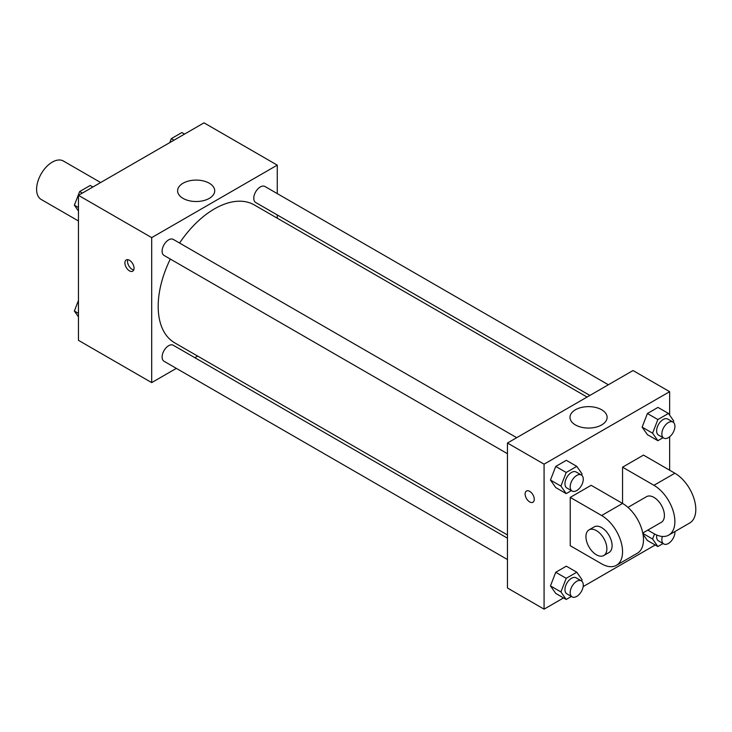 <?xml version="1.0" encoding="UTF-8"?>
<svg xmlns="http://www.w3.org/2000/svg" width="732" height="732" viewBox="0 0 732 732"><rect width="100%" height="100%" fill="white"/><g stroke="black" fill="none" stroke-linecap="round" stroke-linejoin="round"><path stroke-width="1.1" d="M100.65 182.524L63.391 161.013A22.198 12.819 120 0 0 46.29 166.96A22.198 12.819 120 0 0 36.6 189.295A22.198 12.819 120 0 0 41.193 199.461L78.452 220.972M176.348 368.379L151.698 382.616L78.452 340.325L78.452 195.343L204.018 122.848L277.263 165.13L277.263 193.605M197.649 356.081L194.849 357.701M170.318 259.055A79.614 45.96 120 0 0 158.185 306.379A79.614 45.96 120 0 0 174.674 342.823L507.459 534.955M587.073 397.055L254.288 204.933A79.614 45.96 120 0 0 179.569 243.033M277.263 214.961L277.263 218.191M151.698 382.616L151.698 237.625L277.263 165.13M608.365 384.767L264.938 186.486A9.251 5.344 120 0 0 257.81 188.966A9.251 5.344 120 0 0 253.766 198.271A9.251 5.344 120 0 0 255.688 202.499L589.873 395.445M507.459 538.185L173.274 345.248A9.251 5.344 120 0 0 166.146 347.718A9.251 5.344 120 0 0 162.111 357.033A9.251 5.344 120 0 0 164.023 361.26L507.459 559.541M507.459 453.703L164.023 255.422A9.251 5.344 -60 0 1 164.023 244.744A9.251 5.344 -60 0 1 173.274 239.401L516.71 437.681M151.698 237.625L78.452 195.343M183.046 198.381A18.556 10.715 180 0 1 177.611 190.805A18.556 10.715 180 0 1 196.167 180.09A18.556 10.715 180 0 1 214.723 190.805A18.556 10.715 180 0 1 203.267 200.705A18.556 10.715 180 0 1 183.046 198.381M134.048 268.214A6.478 3.733 60 0 1 132.702 271.179A6.478 3.733 60 0 1 126.233 267.436A6.478 3.733 60 0 1 126.233 259.961A6.478 3.733 60 0 1 131.22 261.699A6.478 3.733 60 0 1 134.048 268.214M133.736 269.925A6.478 3.733 60 0 1 128.869 265.917A6.478 3.733 60 0 1 127.825 259.686M563.539 597.916L544.077 609.152L507.459 588.006L507.459 443.025L633.024 370.529L669.643 391.675L669.643 415.163M78.452 210.999L74.371 205.189L79.66 191.564L90.228 185.461L92.9 186.999M78.452 207.549L74.371 205.189M82.323 193.102L79.66 191.564M169.778 142.612L171.315 138.641L181.884 132.538L184.555 134.084M173.987 140.187L171.315 138.641M78.452 316.837L74.371 311.027L78.452 300.504M78.452 313.387L74.371 311.027M571.399 490.623L566.211 493.615L560.922 486.094L566.211 472.469L576.779 466.366L582.068 473.888L581.583 475.15M581.354 475.004L576.121 471.984A9.251 5.344 120 0 0 568.993 474.464A9.251 5.344 120 0 0 564.958 483.77A9.251 5.344 120 0 0 566.87 488.006L572.104 491.026A9.251 5.344 120 0 0 581.354 485.682A9.251 5.344 120 0 0 581.354 475.004A9.251 5.344 120 0 0 574.227 477.484A9.251 5.344 120 0 0 570.191 486.789A9.251 5.344 120 0 0 572.104 491.026M566.211 493.615L555.744 487.576L550.464 480.055L555.744 466.43L566.321 460.327L576.779 466.366M560.922 486.094L550.464 480.055L555.744 466.43L566.321 460.327M566.211 472.469L555.744 466.43M663.064 437.699L657.867 440.701L652.587 433.179L657.867 419.555L668.444 413.452L673.724 420.973L673.239 422.227M673.01 422.09L667.776 419.061A9.251 5.344 120 0 0 660.657 421.541A9.251 5.344 120 0 0 656.613 430.846A9.251 5.344 120 0 0 658.535 435.083L663.759 438.102A9.251 5.344 120 0 0 673.01 432.768A9.251 5.344 120 0 0 673.01 422.09A9.251 5.344 120 0 0 665.882 424.56A9.251 5.344 120 0 0 661.847 433.875A9.251 5.344 120 0 0 663.759 438.102M657.867 440.701L647.408 434.662L642.12 427.14L647.408 413.516L657.977 407.413L668.444 413.452M652.587 433.179L642.12 427.14L647.408 413.516L657.977 407.413M657.867 419.555L647.408 413.516M571.399 596.461L566.211 599.462L560.922 591.941L566.211 578.317L576.779 572.214L582.068 579.735L581.583 580.988M581.354 580.842L576.121 577.822A9.251 5.344 120 0 0 568.993 580.302A9.251 5.344 120 0 0 564.958 589.608A9.251 5.344 120 0 0 566.87 593.844L572.104 596.864A9.251 5.344 120 0 0 581.354 591.529A9.251 5.344 120 0 0 581.354 580.842A9.251 5.344 120 0 0 574.227 583.322A9.251 5.344 120 0 0 570.191 592.627A9.251 5.344 120 0 0 572.104 596.864M566.211 599.462L555.744 593.414L550.464 585.902L555.744 572.278L566.321 566.175L576.779 572.214M560.922 591.941L550.464 585.902L555.744 572.278L566.321 566.175M566.211 578.317L555.744 572.278M663.064 543.537L657.867 546.539L652.587 539.017L654.545 533.976M656.76 535.046A9.251 5.344 120 0 0 656.613 536.693A9.251 5.344 120 0 0 658.535 540.921L663.759 543.949A9.251 5.344 120 0 0 671.134 541.195A9.251 5.344 120 0 0 674.904 531.551M657.867 546.539L647.408 540.5L642.998 534.232L647.408 540.5M652.587 539.017L642.852 533.399M662.369 536.455A9.251 5.344 120 0 0 661.847 539.713A9.251 5.344 120 0 0 663.759 543.949M529.693 501.923A6.478 3.733 -120 0 0 532.933 502.243A6.478 3.733 60 0 1 529.693 501.923A6.478 3.733 60 0 1 525.466 496.214A6.478 3.733 60 0 1 526.454 491.026A6.478 3.733 -120 0 0 525.466 496.214A6.478 3.733 -120 0 0 529.693 501.923M526.454 491.026A6.478 3.733 60 0 1 532.933 494.768A6.478 3.733 60 0 1 532.933 502.243M544.077 609.152L544.077 464.17L507.459 443.025L633.024 370.529M507.459 588.006L507.459 443.025M601.677 409.774A18.556 10.715 180 0 1 607.112 417.35A18.556 10.715 180 0 1 588.555 428.064A18.556 10.715 180 0 1 569.99 417.35A18.556 10.715 180 0 1 581.446 407.45A18.556 10.715 180 0 1 601.677 409.774M544.077 464.17L669.643 391.675M669.643 436.784L669.643 470.209M655.204 545.001L583.148 586.597M647.408 434.662L642.12 427.14M555.744 487.576L550.464 480.055M555.744 593.414L550.464 585.902M570.237 497.394L601.631 515.52A29.591 17.083 60 0 1 620.965 541.598A29.591 17.083 60 0 1 616.426 565.314A29.591 17.083 60 0 1 601.631 563.841L570.237 545.724L570.237 497.394L591.163 485.307L622.557 503.433L622.557 467.19L643.483 455.103L674.877 473.229A29.591 17.083 60 0 1 694.211 499.306A29.591 17.083 60 0 1 689.672 523.023L668.746 535.101A29.591 17.083 60 0 1 653.951 533.637L647.82 530.105M616.426 565.314L637.352 553.227A29.591 17.083 -120 0 0 641.891 529.511A29.591 17.083 -120 0 0 622.557 503.433L601.631 515.52M627.974 507.386L646.548 496.662A14.796 8.546 60 0 1 657.949 500.624A14.796 8.546 60 0 1 664.409 515.52A14.796 8.546 60 0 1 661.344 522.291L642.769 533.015M674.877 473.229L653.951 485.307L622.557 467.19M653.951 485.307A29.591 17.083 60 0 1 673.284 511.394A29.591 17.083 60 0 1 668.746 535.101M589.004 529.886L594.228 526.866A14.796 8.546 60 0 1 605.639 530.828A14.796 8.546 60 0 1 612.098 545.724A14.796 8.546 60 0 1 609.033 552.495L603.799 555.515A14.796 8.546 60 0 1 589.004 546.969A14.796 8.546 60 0 1 589.004 529.886A14.796 8.546 60 0 1 600.405 533.848A14.796 8.546 60 0 1 606.865 548.744A14.796 8.546 60 0 1 603.799 555.515"/></g></svg>
